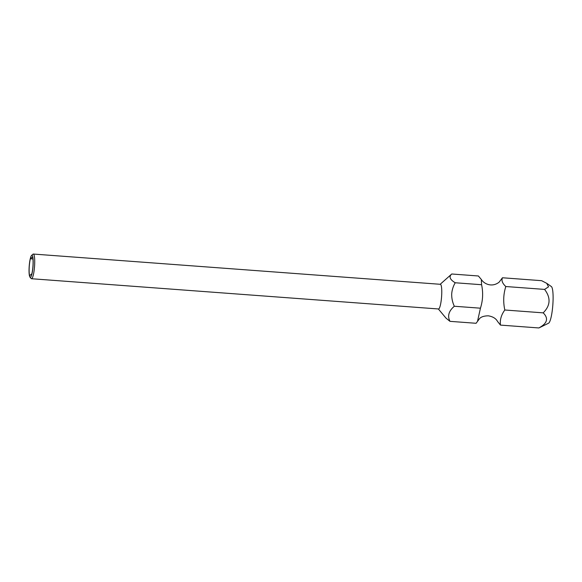 <?xml version="1.0" encoding="UTF-8"?>
<svg xmlns="http://www.w3.org/2000/svg" width="582" height="582" viewBox="0 0 582 582"><rect width="100%" height="100%" fill="white"/><g stroke="black" fill="none" stroke-linecap="round" stroke-linejoin="round"><path stroke-width="0.87" d="M451.756 273.998L478.389 275.984L481.329 279.491C484.18 284.067 492.059 287.661 499.087 282.197L502.462 277.767C501.277 280.473 502.39 283.39 505.809 286.526C503.408 294.106 503.074 301.934 504.812 310.002C501.262 314.833 499.807 319.867 500.462 325.098L497.53 321.431C495.929 318.463 492.852 316.593 488.298 315.815C484.18 315.888 481.292 316.783 479.633 318.5L476.098 323.286L449.981 321.344C447.267 316.048 448.722 311.021 454.331 306.248C452.512 302.393 451.632 298.333 451.69 294.092C451.981 290.054 453.16 286.279 455.219 282.765C449.871 279.571 448.715 276.646 451.756 273.998L440.181 284.285M481.329 279.491L481.583 284.722C483.286 292.615 482.907 300.436 480.448 308.191L477.647 320.733M33.123 264.614A11.051 1.906 94.3 0 1 29.973 277.119A11.051 1.906 94.3 0 1 29.1 267.967A11.051 1.906 94.3 0 1 31.588 255.418A11.051 1.906 94.3 0 1 33.123 264.614M31.588 255.418L32.934 254.21A12.375 2.139 94.3 0 1 32.963 254.189A12.375 2.139 94.3 0 1 33.327 254.05A12.375 2.139 94.3 0 1 34.658 264.512A12.375 2.139 94.3 0 1 31.857 278.582A12.375 2.139 94.3 0 1 31.493 278.727A12.375 2.139 94.3 0 1 31.13 278.509L29.973 277.119M31.493 278.727L438.537 308.977A12.375 2.139 -85.7 0 0 438.901 308.831A12.375 2.139 -85.7 0 0 441.702 294.761A12.375 2.139 -85.7 0 0 440.37 284.3L33.327 254.05M438.348 308.962L446.03 318.158L449.981 321.344M539.987 327.426L548.6 323.185A18.479 3.186 -85.7 0 0 548.811 323.039A18.479 3.186 -85.7 0 0 552.864 304.473A18.479 3.186 -85.7 0 0 551.321 286.519L546.745 283.339L548.535 286.817L544.577 289.407C550.958 297.766 550.492 305.586 543.188 312.854C548.79 318.39 547.335 323.425 538.837 327.95L539.994 327.433M30.373 258.764A10.556 1.826 -85.7 0 0 29.609 275.679L31.85 273.816A10.556 1.826 -85.7 0 0 32.614 256.902L30.373 258.764L32.956 258.961M481.583 284.722L455.219 282.765M480.448 308.191L454.331 306.248M546.745 283.339L541.631 280.684L502.462 277.767M500.462 325.098L538.837 327.95M504.812 310.002L543.188 312.854M505.809 286.526L544.577 289.407"/></g></svg>
